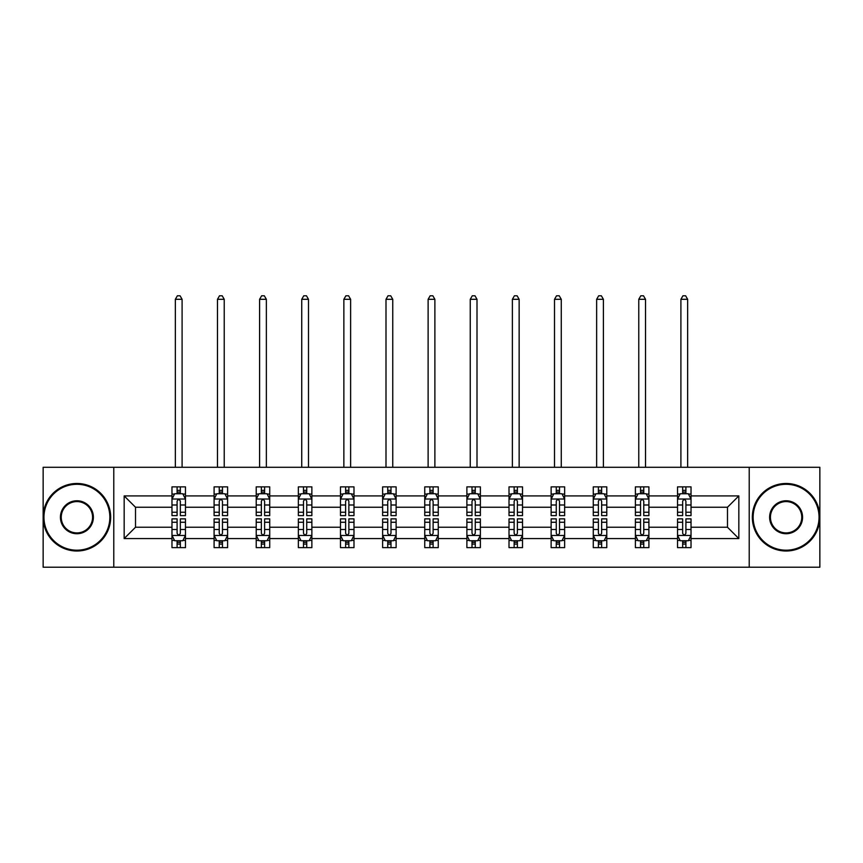 <?xml version="1.0" encoding="UTF-8"?>
<svg xmlns="http://www.w3.org/2000/svg" width="863" height="863" viewBox="0 0 863 863"><rect width="100%" height="100%" fill="white"/><g stroke="black" fill="none" stroke-linecap="round" stroke-linejoin="round"><path stroke-width="1.29" d="M749.224 567.207L819.85 567.207L819.85 467.282L749.224 467.282L749.224 567.207L113.776 567.207L113.776 467.282L43.15 467.282L43.15 567.207L113.776 567.207M691.026 538.577L691.026 527.239L727.487 527.239L738.836 538.577L691.026 538.577L691.026 547.627L685.902 547.627L685.902 540.745M749.224 467.282L113.776 467.282M677.531 538.577L648.9 538.577L648.9 527.239L677.531 527.239L677.531 547.627L691.026 547.627L691.026 540.421L688.491 540.421M648.9 538.577L648.9 547.627L643.766 547.627L643.766 540.745M635.395 538.577L606.775 538.577L606.775 527.239L635.395 527.239L635.395 547.627L648.9 547.627L648.9 540.421L646.365 540.421M606.775 538.577L606.775 547.627L601.64 547.627L601.64 540.745M593.269 538.577L564.639 538.577L564.639 527.239L593.269 527.239L593.269 547.627L606.775 547.627L606.775 540.421L604.229 540.421M564.639 538.577L564.639 547.627L559.504 547.627L559.504 540.745M551.133 538.577L522.514 538.577L522.514 527.239L551.133 527.239L551.133 547.627L564.639 547.627L564.639 540.421L562.104 540.421M522.514 538.577L522.514 547.627L517.379 547.627L517.379 540.745M509.008 538.577L480.378 538.577L480.378 527.239L509.008 527.239L509.008 547.627L522.514 547.627L522.514 540.421L519.968 540.421M480.378 538.577L480.378 547.627L475.254 547.627L475.254 540.745M466.883 538.577L438.253 538.577L438.253 527.239L466.883 527.239L466.883 547.627L480.378 547.627L480.378 540.421L477.843 540.421M438.253 538.577L438.253 547.627L433.118 547.627L433.118 540.745M424.747 538.577L396.117 538.577L396.117 527.239L424.747 527.239L424.747 547.627L438.253 547.627L438.253 540.421L435.718 540.421M396.117 538.577L396.117 547.627L390.993 547.627L390.993 540.745M382.622 538.577L353.992 538.577L353.992 527.239L382.622 527.239L382.622 547.627L396.117 547.627L396.117 540.421L393.582 540.421M353.992 538.577L353.992 547.627L348.857 547.627L348.857 540.745M340.486 538.577L311.867 538.577L311.867 527.239L340.486 527.239L340.486 547.627L353.992 547.627L353.992 540.421L351.457 540.421M311.867 538.577L311.867 547.627L306.732 547.627L306.732 540.745M298.361 538.577L269.731 538.577L269.731 527.239L298.361 527.239L298.361 547.627L311.867 547.627L311.867 540.421L309.321 540.421M269.731 538.577L269.731 547.627L264.607 547.627L264.607 540.745M256.225 538.577L227.605 538.577L227.605 527.239L256.225 527.239L256.225 547.627L269.731 547.627L269.731 540.421L267.196 540.421M227.605 538.577L227.605 547.627L222.471 547.627L222.471 540.745M214.1 538.577L185.469 538.577L185.469 527.239L214.1 527.239L214.1 547.627L227.605 547.627L227.605 540.421L225.06 540.421M185.469 538.577L185.469 547.627L180.345 547.627L180.345 540.745M171.974 538.577L124.164 538.577L124.164 495.912L171.974 495.912L171.974 507.25L135.513 507.25L135.513 527.239L171.974 527.239L171.974 547.627L185.469 547.627L185.469 540.421L182.934 540.421M174.509 494.078L171.974 494.078L171.974 486.861L171.974 495.912M177.098 493.755L177.098 486.861L171.974 486.861L185.469 486.861L185.469 495.912L214.1 495.912L214.1 486.861L227.605 486.861L227.605 495.912L256.225 495.912L256.225 486.861L269.731 486.861L269.731 495.912L298.361 495.912L298.361 486.861L311.867 486.861L311.867 495.912L340.486 495.912L340.486 486.861L353.992 486.861L353.992 495.912L382.622 495.912L382.622 486.861L396.117 486.861L396.117 495.912L424.747 495.912L424.747 486.861L438.253 486.861L438.253 495.912L466.883 495.912L466.883 486.861L480.378 486.861L480.378 495.912L509.008 495.912L509.008 486.861L522.514 486.861L522.514 495.912L551.133 495.912L551.133 486.861L564.639 486.861L564.639 495.912L593.269 495.912L593.269 486.861L606.775 486.861L606.775 495.912L635.395 495.912L635.395 486.861L648.9 486.861L648.9 495.912L677.531 495.912L677.531 486.861L691.026 486.861L691.026 495.912L738.836 495.912L738.836 538.577M677.531 495.912L677.531 507.25L648.9 507.25L648.9 495.912M635.395 495.912L635.395 507.25L606.775 507.25L606.775 495.912M593.269 495.912L593.269 507.25L564.639 507.25L564.639 495.912M551.133 495.912L551.133 507.25L522.514 507.25L522.514 495.912M509.008 495.912L509.008 507.25L480.378 507.25L480.378 495.912M466.883 495.912L466.883 507.25L438.253 507.25L438.253 495.912M424.747 495.912L424.747 507.25L396.117 507.25L396.117 495.912M382.622 495.912L382.622 507.25L353.992 507.25L353.992 495.912M340.486 495.912L340.486 507.25L311.867 507.25L311.867 495.912M298.361 495.912L298.361 507.25L269.731 507.25L269.731 495.912M256.225 495.912L256.225 507.25L227.605 507.25L227.605 495.912M214.1 495.912L214.1 507.25L185.469 507.25L185.469 495.912M124.164 495.912L135.513 507.25M727.487 527.239L727.487 507.25L691.026 507.25L691.026 495.912M682.655 493.614L685.902 493.614M640.529 493.614L643.766 493.614M598.393 493.614L601.64 493.614M556.268 493.614L559.504 493.614M514.143 493.614L517.379 493.614M472.007 493.614L475.254 493.614M429.882 493.614L433.118 493.614M387.746 493.614L390.993 493.614M345.621 493.614L348.857 493.614M303.496 493.614L306.732 493.614M261.36 493.614L264.607 493.614M219.234 493.614L222.471 493.614M177.098 493.614L180.345 493.614M177.098 540.874L180.345 540.874M219.234 540.874L222.471 540.874M261.36 540.874L264.607 540.874M303.496 540.874L306.732 540.874M345.621 540.874L348.857 540.874M387.746 540.874L390.993 540.874M429.882 540.874L433.118 540.874M472.007 540.874L475.254 540.874M514.143 540.874L517.379 540.874M556.268 540.874L559.504 540.874M598.393 540.874L601.64 540.874M640.529 540.874L643.766 540.874M682.655 540.874L685.902 540.874M135.513 527.239L124.164 538.577M738.836 495.912L727.487 507.25M180.345 490.378L177.098 490.378M171.974 512.234L171.974 515.621L177.098 515.621L177.098 512.234L171.974 512.234L171.974 507.25M185.469 507.25L185.469 515.621L180.345 515.621L180.345 501.176C179.267 499.094 178.188 499.094 177.098 501.176L177.098 512.234M182.934 494.078L185.469 494.078L185.469 486.861L180.345 486.861L180.345 493.755M185.469 499.148L182.773 493.755L174.671 493.755L171.974 499.148M182.093 467.282L182.093 299.299L175.351 299.299L175.351 467.282M175.351 299.299L177.368 295.793L180.076 295.793L182.093 299.299M177.098 544.111L180.345 544.111M185.469 522.255L185.469 518.868L180.345 518.868L180.345 522.255L185.469 522.255L185.469 527.239M171.974 527.239L171.974 518.868L177.098 518.868L177.098 533.312C178.177 535.394 179.256 535.394 180.345 533.312L180.345 522.255M174.509 540.421L171.974 540.421L171.974 547.627L177.098 547.627L177.098 540.745M171.974 535.34L174.671 540.745L182.773 540.745L185.469 535.34M76.904 484.294A32.945 32.945 0 0 0 43.959 517.25A32.945 32.945 0 0 0 76.904 550.195A32.945 32.945 0 0 0 109.86 517.25A32.945 32.945 0 0 0 76.904 484.294M76.904 551.004A33.754 33.754 0 0 1 43.15 517.25A33.754 33.754 0 0 1 76.904 483.485A33.754 33.754 0 0 1 110.669 517.25A33.754 33.754 0 0 1 76.904 551.004M76.904 500.767A16.473 16.473 0 0 1 93.377 517.25A16.473 16.473 0 0 1 76.904 533.722A16.473 16.473 0 0 1 60.432 517.25A16.473 16.473 0 0 1 76.904 500.767M76.904 532.913A15.663 15.663 0 0 0 92.568 517.25A15.663 15.663 0 0 0 76.904 501.586A15.663 15.663 0 0 0 61.241 517.25A15.663 15.663 0 0 0 76.904 532.913M786.096 484.294A32.945 32.945 0 0 0 753.14 517.25A32.945 32.945 0 0 0 786.096 550.195A32.945 32.945 0 0 0 819.041 517.25A32.945 32.945 0 0 0 786.096 484.294M786.096 551.004A33.754 33.754 0 0 1 752.331 517.25A33.754 33.754 0 0 1 786.096 483.485A33.754 33.754 0 0 1 819.85 517.25A33.754 33.754 0 0 1 786.096 551.004M786.096 500.767A16.473 16.473 0 0 1 802.568 517.25A16.473 16.473 0 0 1 786.096 533.722A16.473 16.473 0 0 1 769.623 517.25A16.473 16.473 0 0 1 786.096 500.767M786.096 532.913A15.663 15.663 0 0 0 801.759 517.25A15.663 15.663 0 0 0 786.096 501.586A15.663 15.663 0 0 0 770.432 517.25A15.663 15.663 0 0 0 786.096 532.913M222.471 490.378L219.234 490.378M216.635 494.078L214.1 494.078L214.1 486.861L219.234 486.861L219.234 493.755M214.1 512.234L214.1 515.621L219.234 515.621L219.234 512.234L214.1 512.234L214.1 507.25M227.605 507.25L227.605 515.621L222.471 515.621L222.471 501.176C221.392 499.094 220.313 499.094 219.234 501.176L219.234 512.234M225.06 494.078L227.605 494.078L227.605 486.861L222.471 486.861L222.471 493.755M227.605 499.148L224.898 493.755L216.796 493.755L214.1 499.148M224.229 467.282L224.229 299.299L217.476 299.299L217.476 467.282M217.476 299.299L219.504 295.793L222.201 295.793L224.229 299.299M264.607 490.378L261.36 490.378M258.771 494.078L256.225 494.078L256.225 486.861L261.36 486.861L261.36 493.755M256.225 512.234L256.225 515.621L261.36 515.621L261.36 512.234L256.225 512.234L256.225 507.25M269.731 507.25L269.731 515.621L264.607 515.621L264.607 501.176C263.528 499.094 262.438 499.094 261.36 501.176L261.36 512.234M267.196 494.078L269.731 494.078L269.731 486.861L264.607 486.861L264.607 493.755M269.731 499.148L267.034 493.755L258.932 493.755L256.225 499.148M266.354 467.282L266.354 299.299L259.601 299.299L259.601 467.282M259.601 299.299L261.629 295.793L264.326 295.793L266.354 299.299M219.234 544.111L222.471 544.111M227.605 522.255L227.605 518.868L222.471 518.868L222.471 522.255L227.605 522.255L227.605 527.239M214.1 527.239L214.1 518.868L219.234 518.868L219.234 533.312C220.313 535.394 221.392 535.394 222.471 533.312L222.471 522.255M216.635 540.421L214.1 540.421L214.1 547.627L219.234 547.627L219.234 540.745M214.1 535.34L216.796 540.745L224.898 540.745L227.605 535.34M261.36 544.111L264.607 544.111M269.731 522.255L269.731 518.868L264.607 518.868L264.607 522.255L269.731 522.255L269.731 527.239M256.225 527.239L256.225 518.868L261.36 518.868L261.36 533.312C262.438 535.394 263.517 535.394 264.607 533.312L264.607 522.255M258.771 540.421L256.225 540.421L256.225 547.627L261.36 547.627L261.36 540.745M256.225 535.34L258.932 540.745L267.034 540.745L269.731 535.34M306.732 490.378L303.496 490.378M300.896 494.078L298.361 494.078L298.361 486.861L303.496 486.861L303.496 493.755M298.361 512.234L298.361 515.621L303.496 515.621L303.496 512.234L298.361 512.234L298.361 507.25M311.867 507.25L311.867 515.621L306.732 515.621L306.732 501.176C305.653 499.094 304.574 499.094 303.496 501.176L303.496 512.234M309.321 494.078L311.867 494.078L311.867 486.861L306.732 486.861L306.732 493.755M311.867 499.148L309.159 493.755L301.058 493.755L298.361 499.148M308.49 467.282L308.49 299.299L301.737 299.299L301.737 467.282M301.737 299.299L303.765 295.793L306.462 295.793L308.49 299.299M303.496 544.111L306.732 544.111M311.867 522.255L311.867 518.868L306.732 518.868L306.732 522.255L311.867 522.255L311.867 527.239M298.361 527.239L298.361 518.868L303.496 518.868L303.496 533.312C304.574 535.394 305.653 535.394 306.732 533.312L306.732 522.255M300.896 540.421L298.361 540.421L298.361 547.627L303.496 547.627L303.496 540.745M298.361 535.34L301.058 540.745L309.159 540.745L311.867 535.34M348.857 490.378L345.621 490.378M343.032 494.078L340.486 494.078L340.486 486.861L345.621 486.861L345.621 493.755M340.486 512.234L340.486 515.621L345.621 515.621L345.621 512.234L340.486 512.234L340.486 507.25M353.992 507.25L353.992 515.621L348.857 515.621L348.857 501.176C347.778 499.094 346.699 499.094 345.621 501.176L345.621 512.234M351.457 494.078L353.992 494.078L353.992 486.861L348.857 486.861L348.857 493.755M353.992 499.148L351.295 493.755L343.194 493.755L340.486 499.148M350.615 467.282L350.615 299.299L343.862 299.299L343.862 467.282M343.862 299.299L345.89 295.793L348.587 295.793L350.615 299.299M345.621 544.111L348.857 544.111M353.992 522.255L353.992 518.868L348.857 518.868L348.857 522.255L353.992 522.255L353.992 527.239M340.486 527.239L340.486 518.868L345.621 518.868L345.621 533.312C346.699 535.394 347.778 535.394 348.857 533.312L348.857 522.255M343.032 540.421L340.486 540.421L340.486 547.627L345.621 547.627L345.621 540.745M340.486 535.34L343.194 540.745L351.295 540.745L353.992 535.34M390.993 490.378L387.746 490.378M385.157 494.078L382.622 494.078L382.622 486.861L387.746 486.861L387.746 493.755M382.622 512.234L382.622 515.621L387.746 515.621L387.746 512.234L382.622 512.234L382.622 507.25M396.117 507.25L396.117 515.621L390.993 515.621L390.993 501.176C389.914 499.094 388.835 499.094 387.746 501.176L387.746 512.234M393.582 494.078L396.117 494.078L396.117 486.861L390.993 486.861L390.993 493.755M396.117 499.148L393.42 493.755L385.319 493.755L382.622 499.148M392.751 467.282L392.751 299.299L385.998 299.299L385.998 467.282M385.998 299.299L388.016 295.793L390.723 295.793L392.751 299.299M387.746 544.111L390.993 544.111M396.117 522.255L396.117 518.868L390.993 518.868L390.993 522.255L396.117 522.255L396.117 527.239M382.622 527.239L382.622 518.868L387.746 518.868L387.746 533.312C388.825 535.394 389.914 535.394 390.993 533.312L390.993 522.255M385.157 540.421L382.622 540.421L382.622 547.627L387.746 547.627L387.746 540.745M382.622 535.34L385.319 540.745L393.42 540.745L396.117 535.34M433.118 490.378L429.882 490.378M427.282 494.078L424.747 494.078L424.747 486.861L429.882 486.861L429.882 493.755M424.747 512.234L424.747 515.621L429.882 515.621L429.882 512.234L424.747 512.234L424.747 507.25M438.253 507.25L438.253 515.621L433.118 515.621L433.118 501.176C432.039 499.094 430.961 499.094 429.882 501.176L429.882 512.234M435.718 494.078L438.253 494.078L438.253 486.861L433.118 486.861L433.118 493.755M438.253 499.148L435.556 493.755L427.444 493.755L424.747 499.148M434.876 467.282L434.876 299.299L428.124 299.299L428.124 467.282M428.124 299.299L430.152 295.793L432.848 295.793L434.876 299.299M429.882 544.111L433.118 544.111M438.253 522.255L438.253 518.868L433.118 518.868L433.118 522.255L438.253 522.255L438.253 527.239M424.747 527.239L424.747 518.868L429.882 518.868L429.882 533.312C430.961 535.394 432.039 535.394 433.118 533.312L433.118 522.255M427.282 540.421L424.747 540.421L424.747 547.627L429.882 547.627L429.882 540.745M424.747 535.34L427.444 540.745L435.556 540.745L438.253 535.34M475.254 490.378L472.007 490.378M469.418 494.078L466.883 494.078L466.883 486.861L472.007 486.861L472.007 493.755M466.883 512.234L466.883 515.621L472.007 515.621L472.007 512.234L466.883 512.234L466.883 507.25M480.378 507.25L480.378 515.621L475.254 515.621L475.254 501.176C474.175 499.094 473.086 499.094 472.007 501.176L472.007 512.234M477.843 494.078L480.378 494.078L480.378 486.861L475.254 486.861L475.254 493.755M480.378 499.148L477.681 493.755L469.58 493.755L466.883 499.148M477.002 467.282L477.002 299.299L470.249 299.299L470.249 467.282M470.249 299.299L472.277 295.793L474.984 295.793L477.002 299.299M472.007 544.111L475.254 544.111M480.378 522.255L480.378 518.868L475.254 518.868L475.254 522.255L480.378 522.255L480.378 527.239M466.883 527.239L466.883 518.868L472.007 518.868L472.007 533.312C473.086 535.394 474.165 535.394 475.254 533.312L475.254 522.255M469.418 540.421L466.883 540.421L466.883 547.627L472.007 547.627L472.007 540.745M466.883 535.34L469.58 540.745L477.681 540.745L480.378 535.34M517.379 490.378L514.143 490.378M511.543 494.078L509.008 494.078L509.008 486.861L514.143 486.861L514.143 493.755M509.008 512.234L509.008 515.621L514.143 515.621L514.143 512.234L509.008 512.234L509.008 507.25M522.514 507.25L522.514 515.621L517.379 515.621L517.379 501.176C516.301 499.094 515.222 499.094 514.143 501.176L514.143 512.234M519.968 494.078L522.514 494.078L522.514 486.861L517.379 486.861L517.379 493.755M522.514 499.148L519.806 493.755L511.705 493.755L509.008 499.148M519.138 467.282L519.138 299.299L512.385 299.299L512.385 467.282M512.385 299.299L514.413 295.793L517.11 295.793L519.138 299.299M514.143 544.111L517.379 544.111M522.514 522.255L522.514 518.868L517.379 518.868L517.379 522.255L522.514 522.255L522.514 527.239M509.008 527.239L509.008 518.868L514.143 518.868L514.143 533.312C515.222 535.394 516.301 535.394 517.379 533.312L517.379 522.255M511.543 540.421L509.008 540.421L509.008 547.627L514.143 547.627L514.143 540.745M509.008 535.34L511.705 540.745L519.806 540.745L522.514 535.34M559.504 490.378L556.268 490.378M553.679 494.078L551.133 494.078L551.133 486.861L556.268 486.861L556.268 493.755M551.133 512.234L551.133 515.621L556.268 515.621L556.268 512.234L551.133 512.234L551.133 507.25M564.639 507.25L564.639 515.621L559.504 515.621L559.504 501.176C558.426 499.094 557.347 499.094 556.268 501.176L556.268 512.234M562.104 494.078L564.639 494.078L564.639 486.861L559.504 486.861L559.504 493.755M564.639 499.148L561.942 493.755L553.841 493.755L551.133 499.148M561.263 467.282L561.263 299.299L554.51 299.299L554.51 467.282M554.51 299.299L556.538 295.793L559.235 295.793L561.263 299.299M556.268 544.111L559.504 544.111M564.639 522.255L564.639 518.868L559.504 518.868L559.504 522.255L564.639 522.255L564.639 527.239M551.133 527.239L551.133 518.868L556.268 518.868L556.268 533.312C557.347 535.394 558.426 535.394 559.504 533.312L559.504 522.255M553.679 540.421L551.133 540.421L551.133 547.627L556.268 547.627L556.268 540.745M551.133 535.34L553.841 540.745L561.942 540.745L564.639 535.34M601.64 490.378L598.393 490.378M595.804 494.078L593.269 494.078L593.269 486.861L598.393 486.861L598.393 493.755M593.269 512.234L593.269 515.621L598.393 515.621L598.393 512.234L593.269 512.234L593.269 507.25M606.775 507.25L606.775 515.621L601.64 515.621L601.64 501.176C600.562 499.094 599.483 499.094 598.393 501.176L598.393 512.234M604.229 494.078L606.775 494.078L606.775 486.861L601.64 486.861L601.64 493.755M606.775 499.148L604.068 493.755L595.966 493.755L593.269 499.148M603.399 467.282L603.399 299.299L596.646 299.299L596.646 467.282M596.646 299.299L598.674 295.793L601.371 295.793L603.399 299.299M598.393 544.111L601.64 544.111M606.775 522.255L606.775 518.868L601.64 518.868L601.64 522.255L606.775 522.255L606.775 527.239M593.269 527.239L593.269 518.868L598.393 518.868L598.393 533.312C599.472 535.394 600.562 535.394 601.64 533.312L601.64 522.255M595.804 540.421L593.269 540.421L593.269 547.627L598.393 547.627L598.393 540.745M593.269 535.34L595.966 540.745L604.068 540.745L606.775 535.34M643.766 490.378L640.529 490.378M637.94 494.078L635.395 494.078L635.395 486.861L640.529 486.861L640.529 493.755M635.395 512.234L635.395 515.621L640.529 515.621L640.529 512.234L635.395 512.234L635.395 507.25M648.9 507.25L648.9 515.621L643.766 515.621L643.766 501.176C642.687 499.094 641.608 499.094 640.529 501.176L640.529 512.234M646.365 494.078L648.9 494.078L648.9 486.861L643.766 486.861L643.766 493.755M648.9 499.148L646.204 493.755L638.102 493.755L635.395 499.148M645.524 467.282L645.524 299.299L638.771 299.299L638.771 467.282M638.771 299.299L640.799 295.793L643.496 295.793L645.524 299.299M640.529 544.111L643.766 544.111M648.9 522.255L648.9 518.868L643.766 518.868L643.766 522.255L648.9 522.255L648.9 527.239M635.395 527.239L635.395 518.868L640.529 518.868L640.529 533.312C641.608 535.394 642.687 535.394 643.766 533.312L643.766 522.255M637.94 540.421L635.395 540.421L635.395 547.627L640.529 547.627L640.529 540.745M635.395 535.34L638.102 540.745L646.204 540.745L648.9 535.34M685.902 490.378L682.655 490.378M680.066 494.078L677.531 494.078L677.531 486.861L682.655 486.861L682.655 493.755M677.531 512.234L677.531 515.621L682.655 515.621L682.655 512.234L677.531 512.234L677.531 507.25M691.026 507.25L691.026 515.621L685.902 515.621L685.902 501.176C684.823 499.094 683.744 499.094 682.655 501.176L682.655 512.234M688.491 494.078L691.026 494.078L691.026 486.861L685.902 486.861L685.902 493.755M691.026 499.148L688.329 493.755L680.227 493.755L677.531 499.148M687.649 467.282L687.649 299.299L680.907 299.299L680.907 467.282M680.907 299.299L682.924 295.793L685.632 295.793L687.649 299.299M682.655 544.111L685.902 544.111M691.026 522.255L691.026 518.868L685.902 518.868L685.902 522.255L691.026 522.255L691.026 527.239M677.531 527.239L677.531 518.868L682.655 518.868L682.655 533.312C683.733 535.394 684.812 535.394 685.902 533.312L685.902 522.255M680.066 540.421L677.531 540.421L677.531 547.627L682.655 547.627L682.655 540.745M677.531 535.34L680.227 540.745L688.329 540.745L691.026 535.34M185.405 499.019L172.039 499.019M185.469 512.234L180.345 512.234M177.098 504.995L171.974 504.995M185.469 504.995L180.345 504.995M180.345 492.093L177.098 492.093M172.039 535.47L185.405 535.47M171.974 522.255L177.098 522.255M180.345 529.494L185.469 529.494M171.974 529.494L177.098 529.494M177.098 542.396L180.345 542.396M227.53 499.019L214.164 499.019M227.605 512.234L222.471 512.234M219.234 504.995L214.1 504.995M227.605 504.995L222.471 504.995M222.471 492.093L219.234 492.093M269.666 499.019L256.3 499.019M269.731 512.234L264.607 512.234M261.36 504.995L256.225 504.995M269.731 504.995L264.607 504.995M264.607 492.093L261.36 492.093M214.164 535.47L227.53 535.47M214.1 522.255L219.234 522.255M222.471 529.494L227.605 529.494M214.1 529.494L219.234 529.494M219.234 542.396L222.471 542.396M256.3 535.47L269.666 535.47M256.225 522.255L261.36 522.255M264.607 529.494L269.731 529.494M256.225 529.494L261.36 529.494M261.36 542.396L264.607 542.396M311.791 499.019L298.425 499.019M311.867 512.234L306.732 512.234M303.496 504.995L298.361 504.995M311.867 504.995L306.732 504.995M306.732 492.093L303.496 492.093M298.425 535.47L311.791 535.47M298.361 522.255L303.496 522.255M306.732 529.494L311.867 529.494M298.361 529.494L303.496 529.494M303.496 542.396L306.732 542.396M353.927 499.019L340.561 499.019M353.992 512.234L348.857 512.234M345.621 504.995L340.486 504.995M353.992 504.995L348.857 504.995M348.857 492.093L345.621 492.093M340.561 535.47L353.927 535.47M340.486 522.255L345.621 522.255M348.857 529.494L353.992 529.494M340.486 529.494L345.621 529.494M345.621 542.396L348.857 542.396M396.052 499.019L382.687 499.019M396.117 512.234L390.993 512.234M387.746 504.995L382.622 504.995M396.117 504.995L390.993 504.995M390.993 492.093L387.746 492.093M382.687 535.47L396.052 535.47M382.622 522.255L387.746 522.255M390.993 529.494L396.117 529.494M382.622 529.494L387.746 529.494M387.746 542.396L390.993 542.396M438.188 499.019L424.812 499.019M438.253 512.234L433.118 512.234M429.882 504.995L424.747 504.995M438.253 504.995L433.118 504.995M433.118 492.093L429.882 492.093M424.812 535.47L438.188 535.47M424.747 522.255L429.882 522.255M433.118 529.494L438.253 529.494M424.747 529.494L429.882 529.494M429.882 542.396L433.118 542.396M480.313 499.019L466.948 499.019M480.378 512.234L475.254 512.234M472.007 504.995L466.883 504.995M480.378 504.995L475.254 504.995M475.254 492.093L472.007 492.093M466.948 535.47L480.313 535.47M466.883 522.255L472.007 522.255M475.254 529.494L480.378 529.494M466.883 529.494L472.007 529.494M472.007 542.396L475.254 542.396M522.439 499.019L509.073 499.019M522.514 512.234L517.379 512.234M514.143 504.995L509.008 504.995M522.514 504.995L517.379 504.995M517.379 492.093L514.143 492.093M509.073 535.47L522.439 535.47M509.008 522.255L514.143 522.255M517.379 529.494L522.514 529.494M509.008 529.494L514.143 529.494M514.143 542.396L517.379 542.396M564.575 499.019L551.209 499.019M564.639 512.234L559.504 512.234M556.268 504.995L551.133 504.995M564.639 504.995L559.504 504.995M559.504 492.093L556.268 492.093M551.209 535.47L564.575 535.47M551.133 522.255L556.268 522.255M559.504 529.494L564.639 529.494M551.133 529.494L556.268 529.494M556.268 542.396L559.504 542.396M606.7 499.019L593.334 499.019M606.775 512.234L601.64 512.234M598.393 504.995L593.269 504.995M606.775 504.995L601.64 504.995M601.64 492.093L598.393 492.093M593.334 535.47L606.7 535.47M593.269 522.255L598.393 522.255M601.64 529.494L606.775 529.494M593.269 529.494L598.393 529.494M598.393 542.396L601.64 542.396M648.836 499.019L635.47 499.019M648.9 512.234L643.766 512.234M640.529 504.995L635.395 504.995M648.9 504.995L643.766 504.995M643.766 492.093L640.529 492.093M635.47 535.47L648.836 535.47M635.395 522.255L640.529 522.255M643.766 529.494L648.9 529.494M635.395 529.494L640.529 529.494M640.529 542.396L643.766 542.396M690.961 499.019L677.595 499.019M691.026 512.234L685.902 512.234M682.655 504.995L677.531 504.995M691.026 504.995L685.902 504.995M685.902 492.093L682.655 492.093M677.595 535.47L690.961 535.47M677.531 522.255L682.655 522.255M685.902 529.494L691.026 529.494M677.531 529.494L682.655 529.494M682.655 542.396L685.902 542.396"/></g></svg>

